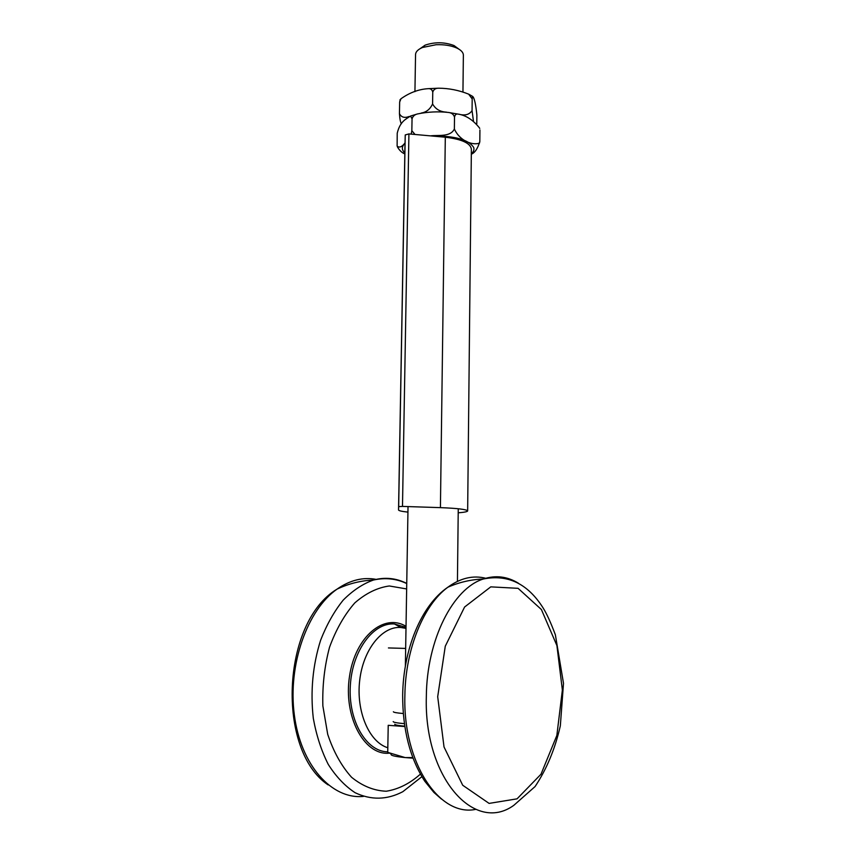 <?xml version="1.0" encoding="UTF-8"?>
<svg xmlns="http://www.w3.org/2000/svg" width="855" height="855" viewBox="0 0 855 855"><rect width="100%" height="100%" fill="white"/><g stroke="black" fill="none" stroke-linecap="round" stroke-linejoin="round"><path stroke-width="1.28" d="M458.868 49.12L454.037 45.55C444.461 41.991 434.821 41.863 425.138 45.144L420.211 48.585M414.932 91.645L415.551 54.496C415.69 51.77 417.988 49.44 422.456 47.495L436.103 44.727C444.098 44.428 450.948 45.507 456.666 47.976C461.08 50.039 463.314 52.433 463.367 55.158L462.95 91.795M391.312 753.971L387.732 752.368L405.131 757.573C394.422 756.504 389.827 755.318 391.355 753.992M412.954 758.161L405.131 757.573L412.73 757.573M387.732 752.368L388.223 725.307L404.757 726.536M394.754 724.228C394.86 724.922 398.174 725.585 404.704 726.184M393.375 711.755C393.46 712.375 396.752 712.963 403.239 713.519M393.193 721.588C393.321 722.325 397.03 723.009 404.33 723.651M479.719 128.442L479.623 128.122C473.082 119.903 465.857 115.222 457.949 114.078C456.153 113.726 455.01 114.741 454.518 117.124L454.507 117.114C453.62 114.346 451.579 112.785 448.383 112.443C438.006 111.332 427.682 111.834 417.443 113.961C414.59 114.656 412.794 116.291 412.057 118.866L410.55 116.024C406.328 118.995 400.14 121.025 397.222 133.241L397.126 146.13C399.371 147.99 402.01 146.91 405.046 142.871M479.922 129.971L479.815 141.577C477.656 148.663 474.824 152.863 471.319 154.199M412.046 118.866L411.843 130.687L415.028 134.47M430.45 135.87C437.995 134.855 450.403 137.313 454.358 128.998L454.368 128.998C459.926 141.235 472.836 145.585 479.484 143.106L479.815 141.577M411.223 134.128L411.843 130.697M404.821 153.911C401.989 152.821 399.541 150.512 397.468 146.996M454.507 117.114L454.368 128.998M476.791 123.729L476.876 114.998C475.733 103.808 474.29 97.598 472.569 96.359L472.184 98.913L468.647 94.146C458.889 90.235 448.886 88.257 438.615 88.204C435.612 88.151 433.667 89.454 432.758 92.105C432.106 89.583 430.567 88.439 428.131 88.674C418.661 89.273 409.609 92.629 400.995 98.753L399.659 102.023L400.375 99.426M399.659 102.023L399.445 113.651C401.326 117.306 404.543 118.257 409.085 116.494M432.758 92.105L432.587 103.947C435.505 109.119 440.122 111.855 446.449 112.133M472.184 98.913L472.067 110.626L473.446 121.089M459.028 114.217C464.97 115.863 469.32 114.666 472.067 110.616M421.248 113.042C426.346 112.24 430.129 109.216 432.577 103.947M401.337 123.772C400.407 122.073 399.766 118.706 399.445 113.651M407.931 512.113C401.818 511.461 398.687 510.734 398.537 509.954L398.665 506.62L402.491 506.406L440.421 507.635C457.5 508.308 466.574 509.398 467.653 510.916C467.482 511.696 464.34 512.337 458.205 512.818M398.537 509.954L404.928 148.161L398.537 509.954M467.653 510.916L471.372 149.112C470.378 143.127 461.689 139.162 445.305 137.217L408.914 133.914L405.227 134.951L404.928 148.161M405.997 628.382L400.771 627.474C382.174 626.042 363.161 649.511 359.688 680.505C356.001 711.456 369.168 742.172 387.807 747.751M471.319 153.815C473.627 151.805 474.418 149.689 473.681 147.477C468.647 139.611 454.721 135.785 431.914 135.998M405.035 143.362C401.529 146.526 401.465 149.7 404.843 152.885M445.305 137.217L440.421 507.635M405.227 134.951L398.665 506.62M408.914 133.914L402.491 506.406M376.435 579.423C363.172 576.869 350.048 580.096 337.062 589.116C307.415 609.786 287.718 664.559 294.312 714.801C300.682 765.139 331.751 799.671 363.407 796.4M406.745 583.431C396.122 578.076 385.007 576.943 373.4 580.043C362.755 583.869 352.677 590.581 343.154 600.178C334.209 611.336 326.706 624.663 320.636 640.171C312.727 665.276 310.28 691.321 313.304 718.307C316.382 735.375 321.362 750.733 328.245 764.381C336.036 776.639 344.993 786.076 355.082 792.692C371.081 800.291 386.994 799.97 402.801 791.709L421.878 776.682M406.659 588.945L389.314 585.974C377.301 587.652 365.78 593.317 354.75 602.946C344.426 614.766 336.015 629.537 329.528 647.267C324.505 666.163 322.282 685.699 322.859 705.867L327.711 734.338C333.546 751.791 341.498 766.101 351.555 777.259C362.467 786.108 374.041 790.757 386.278 791.228C398.441 789.261 409.812 783.565 420.393 774.128M406.029 626.373C384.237 612.821 355.263 636.537 349.513 676.348C343.283 716.084 363.824 755.061 388.565 753.244M406.018 627.485L394.465 623.979C373.528 622.194 352.26 650.431 350.336 685.56C348.103 720.669 366.261 751.78 387.732 751.823M437.696 696.697L445.273 646.22L464.586 607.029L490.77 586.861L518.087 588.326L541.397 609.53L556.915 645.589L562.366 690.028L556.851 735.46L541.001 774.213L517.061 798.837L489.092 803.401L462.715 785.253L444.023 746.971L437.696 696.697M475.733 809.364C439.32 817.177 402.833 762.585 404.875 695.457C405.409 648.774 423.802 604.731 447.86 587.225C459.253 582.234 471.073 579.487 483.342 579.006C507.785 574.068 527.663 583.644 542.957 607.702C546.666 613.548 550.802 622.579 555.376 634.816L563.498 683.337L560.335 725.842C555.077 748.937 546.655 769.179 535.08 786.547L513.844 805.314C474.461 833.956 423.824 777.612 426.335 696.665C426.698 639.369 453.321 588.176 483.342 579.006C495.59 574.988 507.282 576.398 518.419 583.228M441.554 799.158L433.859 792.393L424.817 781.278C410.005 758.471 402.62 729.753 402.662 695.126C403.293 649.437 421.13 605.372 447.86 587.214C460.503 577.991 473.221 575.03 486.025 578.333M388.427 647.94L405.665 648.421M425.138 45.144L422.456 47.495M454.037 45.55L456.666 47.976M457.436 581.368L458.248 508.746M462.395 140.883L462.416 139.547M405.366 666.056L408.027 506.577M410.55 116.024L417.443 113.961M448.383 112.443L457.949 114.078M468.647 94.146L472.569 96.359M438.615 88.204L428.131 88.674M399.905 99.992L400.984 98.763M406.745 583.57C396.335 578.611 385.22 577.446 373.4 580.043C360.81 580.609 348.701 583.634 337.062 589.116C281.348 622.504 276.443 750.305 328.138 784.911M406.018 627.42L394.465 623.979L400.771 627.474"/></g></svg>
